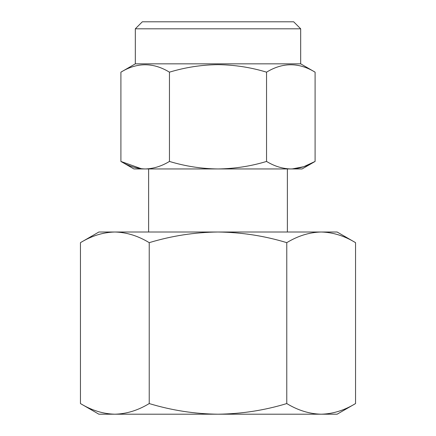 <?xml version="1.0" encoding="UTF-8"?>
<svg xmlns="http://www.w3.org/2000/svg" width="436" height="436" viewBox="0 0 436 436"><rect width="100%" height="100%" fill="white"/><g stroke="black" fill="none" stroke-linecap="round" stroke-linejoin="round"><path stroke-width="0.65" d="M135.318 28.809L142.321 21.8L293.679 21.8L300.682 28.809L135.318 28.809L135.318 63.841L120.908 72.163C137.051 62.304 153.232 62.304 169.451 72.163C185.371 67.346 201.552 64.839 218 64.653C234.655 64.877 250.836 67.378 266.549 72.163C282.692 62.304 298.873 62.304 315.092 72.163L315.092 161.44C307.167 166.236 299.074 168.737 290.823 168.95C282.544 168.748 274.451 166.247 266.549 161.44L266.549 72.163M266.549 161.44C250.836 166.225 234.655 168.727 218 168.95C201.552 168.765 185.371 166.258 169.451 161.44C161.527 166.236 153.434 168.737 145.177 168.95L143.722 168.95M300.682 28.809L300.682 63.841L135.318 63.841M355.547 242.656L337.121 232.012L321.163 232.012C332.886 232.301 344.347 235.849 355.547 242.656L355.547 403.562L337.121 414.2L98.879 414.2L80.453 403.562L80.453 242.656C91.68 235.838 103.141 232.29 114.837 232.012L98.879 232.012L80.453 242.656M218 232.012C241.604 232.328 264.527 235.876 286.774 242.656C298.001 235.838 309.467 232.29 321.163 232.012L114.837 232.012C126.56 232.301 138.027 235.849 149.226 242.656C171.773 235.827 194.701 232.279 218 232.012M355.547 403.562C344.32 410.374 332.859 413.922 321.163 414.2C309.44 413.917 297.973 410.369 286.774 403.562L286.774 242.656M286.774 403.562C264.527 410.341 241.604 413.889 218 414.2C194.701 413.933 171.773 410.385 149.226 403.562L149.226 242.656M149.226 403.562C137.999 410.374 126.533 413.922 114.837 414.2C103.114 413.917 91.653 410.369 80.453 403.562M292.245 168.923L303.794 166.688L315.092 161.44L302.088 168.95L145.177 168.95C136.904 168.748 128.811 166.247 120.908 161.44L120.908 72.163M145.177 168.95L133.912 168.95L120.908 161.44L141.422 168.754M169.451 161.44L169.451 72.163M292.278 168.95L290.817 168.95M300.682 63.841L315.092 72.163M287.373 168.95L287.373 232.012M148.627 168.95L148.627 232.012"/></g></svg>
